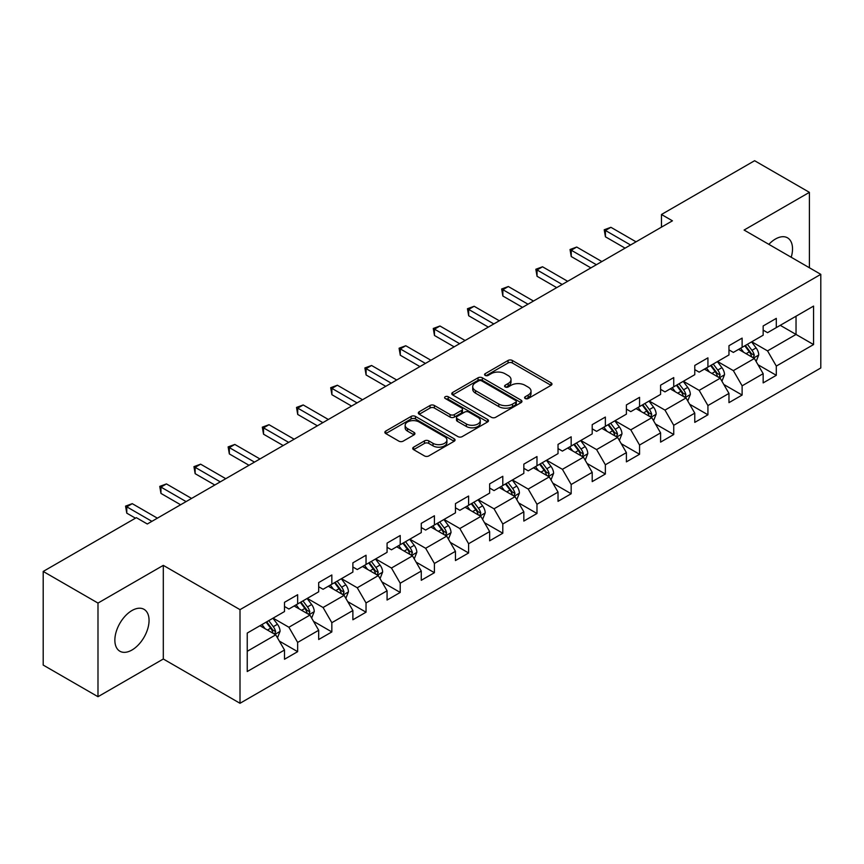 <?xml version="1.0" encoding="UTF-8"?>
<svg xmlns="http://www.w3.org/2000/svg" width="864" height="864" viewBox="0 0 864 864"><rect width="100%" height="100%" fill="white"/><g stroke="black" fill="none" stroke-linecap="round" stroke-linejoin="round"><path stroke-width="1.3" d="M525.204 398.509A2.128 1.231 0 0 0 528.217 398.509L551.081 385.312A3.046 1.76 0 0 0 551.966 384.07A3.046 1.76 0 0 0 551.081 382.828L512.352 360.472A3.046 1.76 0 0 0 508.054 360.472L485.19 373.669A2.128 1.231 0 0 0 484.574 374.533A2.128 1.231 0 0 0 485.19 375.408A2.128 1.231 0 0 0 488.203 375.408L491.162 373.691A9.731 5.616 0 0 1 504.932 373.691L508.162 375.559A9.731 5.616 0 0 1 511.013 379.534A9.731 5.616 0 0 1 508.162 383.508L505.202 385.214A2.128 1.231 0 0 0 504.576 386.089A2.128 1.231 0 0 0 505.202 386.953A2.128 1.231 0 0 0 508.216 386.953L511.175 385.247A9.731 5.616 0 0 1 524.934 385.247L528.163 387.104A9.731 5.616 0 0 1 531.014 391.079A9.731 5.616 0 0 1 528.163 395.053L525.204 396.77A2.128 1.231 0 0 0 524.588 397.634A2.128 1.231 0 0 0 525.204 398.509L525.204 396.77M131.965 650.02A24.181 13.954 120 0 0 147.755 628.711A24.181 13.954 120 0 0 144.05 609.347A24.181 13.954 120 0 0 131.965 610.535A24.181 13.954 120 0 0 116.165 631.843A24.181 13.954 120 0 0 119.869 651.218A24.181 13.954 120 0 0 131.965 650.02M791.208 257.256A24.181 13.954 120 0 0 787.525 237.838A24.181 13.954 120 0 0 775.429 239.036A24.181 13.954 120 0 0 768.863 244.35M413.608 447.163A3.046 1.76 0 0 0 412.722 448.405A3.046 1.76 0 0 0 413.608 449.647L424.472 455.922A3.046 1.76 0 0 0 428.782 455.922L454.162 441.256A3.046 1.76 0 0 0 455.058 440.014A3.046 1.76 0 0 0 454.162 438.772L415.444 416.416A3.046 1.76 0 0 0 411.134 416.416L385.754 431.071A3.046 1.76 0 0 0 384.858 432.313A3.046 1.76 0 0 0 385.754 433.555L398.876 441.137A3.046 1.76 0 0 0 403.175 441.137L414.04 434.862A3.046 1.76 0 0 0 414.936 433.62A3.046 1.76 0 0 0 414.04 432.378L407.538 428.62A8.143 4.698 0 0 1 405.151 425.304A8.143 4.698 0 0 1 410.173 420.962A8.143 4.698 0 0 1 419.04 421.978L444.539 436.698A8.143 4.698 0 0 1 446.915 440.014A8.143 4.698 0 0 1 441.893 444.355A8.143 4.698 0 0 1 433.026 443.34L428.782 440.888A3.046 1.76 0 0 0 424.472 440.888L413.608 447.163L413.608 449.647M163.307 565.369L97.988 603.072L43.2 571.439L43.2 665.075L97.988 696.708L163.307 659.005L240.008 703.285L240.008 609.649L163.307 565.369L163.307 659.005M809.406 267.754L809.406 192.348L744.088 230.051L820.8 274.342L240.008 609.649M809.406 192.348L754.607 160.715L661.468 214.488L661.468 227.146M43.2 571.439L136.35 517.666L147.301 523.994L672.43 220.817L661.468 214.488M491.378 417.29A3.046 1.76 0 0 0 495.677 417.29L521.068 402.635A3.046 1.76 0 0 0 521.953 401.393A3.046 1.76 0 0 0 521.068 400.151L482.339 377.795A3.046 1.76 0 0 0 478.04 377.795L452.66 392.45A3.046 1.76 0 0 0 451.764 393.692A3.046 1.76 0 0 0 452.66 394.934L491.378 417.29M446.083 398.963A2.128 1.231 0 0 1 448.243 399.265L448.243 396.738L487.609 419.461A3.046 1.76 0 0 1 488.506 420.703A3.046 1.76 0 0 1 487.609 421.945L462.229 436.601A3.046 1.76 0 0 1 457.931 436.601L419.202 414.245L419.202 411.761A3.046 1.76 0 0 0 418.316 413.003A3.046 1.76 0 0 0 419.202 414.245M419.202 411.761L430.067 405.486A3.046 1.76 0 0 1 434.365 405.486L450.079 414.558A3.046 1.76 0 0 0 454.378 414.558L461.581 410.4A3.046 1.76 0 0 0 462.478 409.158A3.046 1.76 0 0 0 461.581 407.916L445.23 398.477A2.128 1.231 0 0 1 444.614 397.602A2.128 1.231 0 0 1 445.921 396.468A2.128 1.231 0 0 1 448.243 396.738M240.008 703.285L820.8 367.978L820.8 274.342M279.353 641.099L297.648 651.661L297.648 642.427L318.686 630.277L318.686 639.511L331.841 631.93L331.841 622.685L352.879 610.535L352.879 619.78L366.034 612.187L366.034 602.953L387.072 590.803L387.072 600.037L400.216 592.445L400.216 583.211L421.265 571.061L421.265 580.295L434.408 572.702L434.408 563.468L455.447 551.318L455.447 560.563L468.601 552.971L468.601 543.726L489.64 531.587L489.64 540.821L502.794 533.228L502.794 523.994L523.832 511.844L523.832 521.078L536.976 513.486L536.976 504.252L558.025 492.102L558.025 501.336L571.169 493.754L571.169 484.51L592.207 472.36L592.207 481.604L605.362 474.012L605.362 464.778L626.4 452.628L626.4 461.862L639.554 454.27L639.554 445.036L660.593 432.886L660.593 442.12L673.736 434.527L673.736 425.293L694.775 413.143L694.775 422.388L707.929 414.796L707.929 405.551L728.968 393.412L728.968 402.646L742.122 395.053L742.122 385.819L763.16 373.669L763.16 382.903L776.304 375.311L776.304 366.077L813.564 344.563L813.564 306.094L796.036 316.224L796.036 334.444L813.564 344.563M297.648 651.661L284.504 659.254L284.504 650.02L247.244 671.533L247.244 633.064L284.504 611.55L284.504 602.316L297.648 594.724L297.648 603.958L318.686 591.808L318.686 582.574L331.841 574.981L331.841 584.215L352.879 572.076L352.879 562.831L366.034 555.239L366.034 564.484L387.072 552.334L387.072 543.1L400.216 535.507L400.216 544.741L421.265 532.591L421.265 523.357L434.408 515.765L434.408 524.999L455.447 512.86L455.447 503.615L468.601 496.022L468.601 505.267L489.64 493.117L489.64 483.883L502.794 476.291L502.794 485.525L523.832 473.375L523.832 464.141L536.976 456.548L536.976 465.782L558.025 453.632L558.025 444.398L571.169 436.806L571.169 446.04L592.207 433.901L592.207 424.656L605.362 417.064L605.362 426.308L626.4 414.158L626.4 404.924L639.554 397.332L639.554 406.566L660.593 394.416L660.593 385.182L673.736 377.59L673.736 386.824L694.775 374.684L694.775 365.44L707.929 357.847L707.929 367.092L728.968 354.942L728.968 345.708L742.122 338.116L742.122 347.35L763.16 335.2L763.16 325.966L776.304 318.373L776.304 327.607L813.564 306.094M294.149 605.988L309.928 615.092L288.889 627.242L273.1 618.127M284.504 606.496L288.889 609.023L297.648 603.958M288.889 627.242L297.648 642.427M309.928 615.092L318.686 630.277M328.331 586.246L344.11 595.361L323.071 607.5L307.292 598.396M318.686 586.753L323.071 589.28L331.841 584.215M323.071 607.5L331.841 622.685M344.11 595.361L352.879 610.535M362.524 566.503L378.302 575.618L357.264 587.768L341.485 578.653M352.879 567.011L357.264 569.538L366.034 564.484M357.264 587.768L366.034 602.953M378.302 575.618L387.072 590.803M396.716 546.772L412.495 555.876L391.457 568.026L375.678 558.911M387.072 547.268L391.457 549.806L400.216 544.741M391.457 568.026L400.216 583.211M412.495 555.876L421.265 571.061M430.909 527.029L446.688 536.134L425.639 548.284L409.86 539.179M421.265 527.537L425.639 530.064L434.408 524.999M425.639 548.284L434.408 563.468M446.688 536.134L455.447 551.318M465.091 507.287L480.87 516.402L459.832 528.541L444.053 519.437M455.447 507.794L459.832 510.322L468.601 505.267M459.832 528.541L468.601 543.726M480.87 516.402L489.64 531.587M499.284 487.544L515.063 496.66L494.024 508.81L478.246 499.694M489.64 488.052L494.024 490.59L502.794 485.525M494.024 508.81L502.794 523.994M515.063 496.66L523.832 511.844M533.477 467.813L549.256 476.917L528.217 489.067L512.438 479.952M523.832 468.32L528.217 470.848L536.976 465.782M528.217 489.067L536.976 504.252M549.256 476.917L558.025 492.102M567.659 448.07L583.448 457.186L562.399 469.325L546.62 460.22M558.025 448.578L562.399 451.105L571.169 446.04M562.399 469.325L571.169 484.51M583.448 457.186L592.207 472.36M601.852 428.328L617.63 437.443L596.592 449.593L580.813 440.478M592.207 428.836L596.592 431.363L605.362 426.308M596.592 449.593L605.362 464.778M617.63 437.443L626.4 452.628M636.044 408.596L651.823 417.701L630.785 429.851L615.006 420.736M626.4 409.093L630.785 411.631L639.554 406.566M630.785 429.851L639.554 445.036M651.823 417.701L660.593 432.886M670.237 388.854L686.016 397.958L664.978 410.108L649.188 401.004M660.593 389.362L664.978 391.889L673.736 386.824M664.978 410.108L673.736 425.293M686.016 397.958L694.775 413.143M704.419 369.112L720.198 378.227L699.16 390.366L683.381 381.262M694.775 369.619L699.16 372.146L707.929 367.092M699.16 390.366L707.929 405.551M720.198 378.227L728.968 393.412M738.612 349.369L754.391 358.484L733.352 370.634L717.574 361.519M728.968 349.877L733.352 352.415L742.122 347.35M733.352 370.634L742.122 385.819M754.391 358.484L763.16 373.669M780.257 325.328L796.036 334.444L767.545 350.892L751.766 341.777M763.16 330.145L767.545 332.672L776.304 327.607M767.545 350.892L776.304 366.077M97.988 603.072L97.988 696.708M247.244 651.283L275.735 634.835L259.956 625.72M275.735 634.835L284.504 650.02M758.009 364.748L776.304 375.311M723.816 384.491L742.122 395.053M689.634 404.222L707.929 414.796M655.441 423.965L673.736 434.527M621.248 443.707L639.554 454.27M587.056 463.45L605.362 474.012M552.874 483.181L571.169 493.754M518.681 502.924L536.976 513.486M484.488 522.666L502.794 533.228M450.295 542.398L468.601 552.971M416.113 562.14L434.408 572.702M381.92 581.882L400.216 592.445M347.728 601.625L366.034 612.187M313.546 621.356L331.841 631.93M526.057 398.801L528.163 397.591A9.731 5.616 0 0 0 531.014 393.617L531.014 391.079M511.013 379.534L511.013 382.061A9.731 5.616 0 0 1 508.162 386.035L506.056 387.256M551.038 385.333L512.352 362.999A3.046 1.76 0 0 0 508.054 362.999L486.043 375.7M521.024 402.656L482.339 380.322A3.046 1.76 0 0 0 478.04 380.322L452.693 394.956L452.66 392.45M515.689 402.257A2.128 1.231 0 0 0 516.316 401.393A2.128 1.231 0 0 0 515.689 400.518L481.702 380.894A2.128 1.231 0 0 0 478.688 380.894L475.567 382.698A9.731 5.616 0 0 0 472.716 386.672A9.731 5.616 0 0 0 475.567 390.647L498.798 404.06A9.731 5.616 0 0 0 512.568 404.06L515.689 402.257L515.689 404.795A2.128 1.231 0 0 0 516.316 403.92L516.316 401.393M472.716 386.672L472.716 389.21A9.731 5.616 0 0 0 475.567 393.185L475.567 390.647M515.689 404.795L512.568 406.598A9.731 5.616 0 0 1 498.798 406.598L475.567 393.185M419.245 414.266L430.067 408.024L430.067 405.486M462.478 409.158L462.478 411.685A3.046 1.76 0 0 1 461.581 412.927L454.378 417.085A3.046 1.76 0 0 1 450.079 417.085L434.365 408.024A3.046 1.76 0 0 0 430.067 408.024M448.243 399.265L487.577 421.967M466.366 423.965A8.143 4.698 0 0 0 475.243 424.98A8.143 4.698 0 0 0 480.265 420.638A8.143 4.698 0 0 0 477.878 417.323L468.893 412.139A3.046 1.76 0 0 0 464.594 412.139L457.391 416.297A3.046 1.76 0 0 0 456.494 417.539A3.046 1.76 0 0 0 457.391 418.781L466.366 423.965L466.366 426.492A8.143 4.698 0 0 0 475.243 427.518A8.143 4.698 0 0 0 480.265 423.176L480.265 420.638M456.494 417.539L456.494 420.066A3.046 1.76 0 0 0 457.391 421.308L457.391 418.781M466.366 426.492L457.391 421.308M446.915 440.014L446.915 442.552A8.143 4.698 0 0 1 441.893 446.893A8.143 4.698 0 0 1 433.026 445.867L428.782 443.416A3.046 1.76 0 0 0 424.472 443.416L413.651 449.669M405.151 425.304L405.151 427.831A8.143 4.698 0 0 0 407.538 431.158L407.538 428.62M414.04 432.378L414.04 434.862L407.538 431.158M454.118 441.288L415.444 418.954A3.046 1.76 0 0 0 411.134 418.954L385.787 433.588L385.754 431.071M756.13 361.487L758.732 354.92A8.219 4.741 -120 0 0 756.108 347.922L751.583 341.885M743.699 352.307L740.632 348.214M753.116 357.75L754.294 355.266A8.219 4.741 -120 0 0 751.95 350.33L747.425 344.282M745.362 345.47L750.384 352.177A4.18 2.419 60 0 1 751.14 353.441L754.294 355.266M744.79 345.805L749.315 351.842A8.219 4.741 60 0 1 751.669 356.789M630.569 244.987L605.426 230.472L610.902 227.308L636.044 241.823M625.082 248.141L605.426 236.801L605.426 230.472L604.217 229.77L610.902 227.308M605.426 236.801L604.217 229.77M721.937 381.218L724.54 374.652A8.219 4.741 -120 0 0 721.915 367.664L717.401 361.627M709.506 372.049L706.439 367.945M718.934 377.492L720.112 375.008A8.219 4.741 -120 0 0 717.757 370.062L713.232 364.025M711.18 365.213L716.191 371.909A4.18 2.419 60 0 1 716.958 373.183L720.112 375.008M710.608 365.548L715.122 371.585A8.219 4.741 60 0 1 717.476 376.52M687.744 400.961L690.347 394.394A8.219 4.741 -120 0 0 687.733 387.396L683.208 381.359M675.324 391.792L672.246 387.688M684.742 397.224L685.919 394.74A8.219 4.741 -120 0 0 683.564 389.804L679.039 383.767M676.987 384.955L681.998 391.651A4.18 2.419 60 0 1 682.765 392.926L685.919 394.74M676.415 385.279L680.94 391.327A8.219 4.741 60 0 1 683.284 396.263M596.376 264.719L571.234 250.204L576.72 247.039L601.852 261.554M590.89 267.883L571.234 256.532L571.234 250.204L570.035 249.512L576.72 247.039M571.234 256.532L570.035 249.512M562.183 284.461L537.041 269.946L542.527 266.782L567.659 281.297M556.708 287.626L537.041 276.275L537.041 269.946L535.842 269.255L542.527 266.782M537.041 276.275L535.842 269.255M653.551 420.703L656.165 414.137A8.219 4.741 -120 0 0 653.54 407.138L649.015 401.101M641.131 411.534L638.064 407.43M650.549 416.966L651.726 414.482A8.219 4.741 -120 0 0 649.372 409.547L644.857 403.51M642.794 404.698L647.816 411.394A4.18 2.419 60 0 1 648.572 412.657L651.726 414.482M642.222 405.022L646.747 411.059A8.219 4.741 60 0 1 649.102 416.005M619.369 440.435L621.972 433.868A8.219 4.741 -120 0 0 619.348 426.881L614.822 420.844M606.938 431.266L603.871 427.162M616.367 436.709L617.533 434.225A8.219 4.741 -120 0 0 615.19 429.278L610.664 423.241M608.602 424.429L613.624 431.136A4.18 2.419 60 0 1 614.38 432.4L617.533 434.225M608.029 424.764L612.554 430.801A8.219 4.741 60 0 1 614.909 435.737M585.176 460.177L587.779 453.611A8.219 4.741 -120 0 0 585.166 446.612L580.64 440.575M572.756 451.008L569.678 446.904M582.174 456.451L583.351 453.967A8.219 4.741 -120 0 0 580.997 449.021L576.472 442.984M574.42 444.172L579.431 450.868A4.18 2.419 60 0 1 580.198 452.142L583.351 453.967M573.847 444.506L578.362 450.544A8.219 4.741 60 0 1 580.716 455.479M527.99 304.204L502.859 289.688L508.334 286.524L533.477 301.039M522.515 307.368L502.859 296.017L502.859 289.688L501.649 288.986L508.334 286.524M502.859 296.017L501.649 288.986M493.808 323.935L468.666 309.431L474.142 306.266L499.284 320.771M488.322 327.1L468.666 315.749L468.666 309.431L467.456 308.729L474.142 306.266M468.666 315.749L467.456 308.729M459.616 343.678L434.473 329.162L439.96 325.998L465.091 340.513M454.14 346.842L434.473 335.491L434.473 329.162L433.274 328.471L439.96 325.998M434.473 335.491L433.274 328.471M550.984 479.92L553.597 473.353A8.219 4.741 -120 0 0 550.973 466.355L546.448 460.318M538.564 470.75L535.486 466.646M547.981 476.183L549.158 473.699A8.219 4.741 -120 0 0 546.804 468.763L542.279 462.726M540.227 463.914L545.249 470.61A4.18 2.419 60 0 1 546.005 471.884L549.158 473.699M539.654 464.238L544.18 470.275A8.219 4.741 60 0 1 546.523 475.222M425.423 363.42L400.291 348.905L405.767 345.74L430.909 360.256M419.947 366.584L400.291 355.234L400.291 348.905L399.082 348.214L405.767 345.74M400.291 355.234L399.082 348.214M516.791 499.662L519.404 493.096A8.219 4.741 -120 0 0 516.78 486.097L512.255 480.06M504.371 490.482L501.304 486.389M513.788 495.925L514.966 493.441A8.219 4.741 -120 0 0 512.622 488.506L508.097 482.458M506.034 483.646L511.056 490.352A4.18 2.419 60 0 1 511.812 491.616L514.966 493.441M505.462 483.98L509.987 490.018A8.219 4.741 60 0 1 512.341 494.964M391.23 383.162L366.098 368.647L371.574 365.483L396.716 379.998M385.754 386.316L366.098 374.976L366.098 368.647L364.889 367.945L371.574 365.483M366.098 374.976L364.889 367.945M482.609 519.394L485.212 512.827A8.219 4.741 -120 0 0 482.587 505.84L478.073 499.802M470.178 510.224L467.111 506.12M479.606 515.668L480.784 513.184A8.219 4.741 -120 0 0 478.429 508.237L473.904 502.2M471.841 503.388L476.863 510.084A4.18 2.419 60 0 1 477.63 511.358L480.784 513.184M471.269 503.723L475.794 509.76A8.219 4.741 60 0 1 478.148 514.696M357.048 402.894L331.906 388.379L337.381 385.225L362.524 399.73M351.562 406.058L331.906 394.708L331.906 388.379L330.707 387.688L337.381 385.225M331.906 394.708L330.707 387.688M448.416 539.136L451.019 532.57A8.219 4.741 -120 0 0 448.405 525.571L443.88 519.534M435.996 529.967L432.918 525.863M445.414 535.399L446.591 532.915A8.219 4.741 -120 0 0 444.236 527.98L439.711 521.942M437.659 523.13L442.67 529.826A4.18 2.419 60 0 1 443.437 531.101L446.591 532.915M437.087 523.454L441.612 529.502A8.219 4.741 60 0 1 443.956 534.438M322.855 422.636L297.713 408.121L303.199 404.957L328.331 419.472M317.38 425.801L297.713 414.45L297.713 408.121L296.514 407.43L303.199 404.957M297.713 414.45L296.514 407.43M414.223 558.878L416.837 552.312A8.219 4.741 -120 0 0 414.212 545.314L409.687 539.276M401.803 549.709L398.725 545.605M411.221 555.142L412.398 552.658A8.219 4.741 -120 0 0 410.044 547.722L405.529 541.685M403.466 542.873L408.488 549.569A4.18 2.419 60 0 1 409.244 550.843L412.398 552.658M402.894 543.197L407.419 549.234A8.219 4.741 60 0 1 409.774 554.18M288.662 442.379L263.531 427.864L269.006 424.699L294.149 439.214M283.187 445.543L263.531 434.192L263.531 427.864L262.321 427.162L269.006 424.699M263.531 434.192L262.321 427.162M380.041 578.621L382.644 572.044A8.219 4.741 -120 0 0 380.02 565.056L375.494 559.019M367.61 569.441L364.543 565.337M377.028 574.884L378.205 572.4A8.219 4.741 -120 0 0 375.862 567.454L371.336 561.416M369.274 562.604L374.296 569.311A4.18 2.419 60 0 1 375.052 570.575L378.205 572.4M368.701 562.939L373.226 568.976A8.219 4.741 60 0 1 375.581 573.912M254.48 462.11L229.338 447.606L234.814 444.442L259.956 458.946M248.994 465.275L229.338 453.924L229.338 447.606L228.128 446.904L234.814 444.442M229.338 453.924L228.128 446.904M345.848 598.352L348.451 591.786A8.219 4.741 -120 0 0 345.827 584.788L341.312 578.75M333.418 589.183L330.35 585.079M342.846 594.626L344.023 592.142A8.219 4.741 -120 0 0 341.669 587.196L337.144 581.159M335.092 582.347L340.103 589.043A4.18 2.419 60 0 1 340.87 590.317L344.023 592.142M334.519 582.682L339.034 588.719A8.219 4.741 60 0 1 341.388 593.654M220.288 481.853L195.145 467.338L200.632 464.173L225.763 478.688M214.801 485.017L195.145 473.666L195.145 467.338L193.946 466.646L200.632 464.173M195.145 473.666L193.946 466.646M311.656 618.095L314.258 611.528A8.219 4.741 -120 0 0 311.645 604.53L307.12 598.493M299.236 608.926L296.158 604.822M308.653 614.358L309.83 611.874A8.219 4.741 -120 0 0 307.476 606.938L302.951 600.901M300.899 602.089L305.91 608.785A4.18 2.419 60 0 1 306.677 610.06L309.83 611.874M300.326 602.413L304.852 608.45A8.219 4.741 60 0 1 307.195 613.397M186.095 501.595L160.952 487.08L166.439 483.916L191.57 498.431M180.619 504.76L160.952 493.409L160.952 487.08L159.754 486.389L166.439 483.916M160.952 493.409L159.754 486.389M277.463 637.837L280.076 631.271A8.219 4.741 -120 0 0 277.452 624.272L272.927 618.235M265.043 628.657L261.976 624.564M274.46 634.1L275.638 631.616A8.219 4.741 -120 0 0 273.283 626.681L268.769 620.633M266.706 621.821L271.728 628.528A4.18 2.419 60 0 1 272.484 629.791L275.638 631.616M266.134 622.156L270.659 628.193A8.219 4.741 60 0 1 273.013 633.139M151.902 521.338L126.77 506.822L132.246 503.658L157.388 518.173M135.464 518.173L126.77 513.151L126.77 506.822L125.561 506.12L132.246 503.658M126.77 513.151L125.561 506.12M528.163 397.591L528.163 395.053M505.202 386.953L505.202 385.214M508.162 386.035L508.162 383.508M485.19 375.408L485.19 373.669M508.054 362.999L508.054 360.472M512.352 362.999L512.352 360.472M551.081 385.312L551.081 382.828M478.04 380.322L478.04 377.795M482.339 380.322L482.339 377.795M521.068 402.635L521.068 400.151M498.798 406.598L498.798 404.06M512.568 406.598L512.568 404.06M434.365 408.024L434.365 405.486M450.079 417.085L450.079 414.558M454.378 417.085L454.378 414.558M461.581 412.927L461.581 410.4M487.609 421.945L487.609 419.461M424.472 443.416L424.472 440.888M428.782 443.416L428.782 440.888M433.026 445.867L433.026 443.34M411.134 418.954L411.134 416.416M415.444 418.954L415.444 416.416M454.162 441.256L454.162 438.772M753.581 358.02L758.678 355.072M751.95 350.33L756.108 347.922M746.107 353.7L749.315 351.842M719.388 377.752L724.486 374.814M717.757 370.062L721.915 367.664M711.914 373.442L715.122 371.585M685.206 397.494L690.293 394.556M683.564 389.804L687.733 387.396M677.722 393.174L680.94 391.327M651.013 417.236L656.111 414.288M649.372 409.547L653.54 407.138M643.54 412.916L646.747 411.059M616.82 436.968L621.918 434.03M615.19 429.278L619.348 426.881M609.347 432.659L612.554 430.801M582.628 456.71L587.725 453.773M580.997 449.021L585.166 446.612M575.154 452.39L578.362 450.544M548.446 476.453L553.543 473.504M546.804 468.763L550.973 466.355M540.961 472.133L544.18 470.275M514.253 496.195L519.35 493.247M512.622 488.506L516.78 486.097M506.779 491.875L509.987 490.018M480.06 515.927L485.158 512.989M478.429 508.237L482.587 505.84M472.586 511.618L475.794 509.76M445.878 535.669L450.965 532.732M444.236 527.98L448.405 525.571M438.394 531.349L441.612 529.502M411.685 555.412L416.783 552.463M410.044 547.722L414.212 545.314M404.201 551.092L407.419 549.234M377.492 575.143L382.59 572.206M375.862 567.454L380.02 565.056M370.019 570.834L373.226 568.976M343.3 594.886L348.397 591.948M341.669 587.196L345.827 584.788M335.826 590.566L339.034 588.719M309.118 614.628L314.204 611.69M307.476 606.938L311.645 604.53M301.633 610.308L304.852 608.45M274.925 634.37L280.022 631.422M273.283 626.681L277.452 624.272M267.451 630.05L270.659 628.193"/></g></svg>

